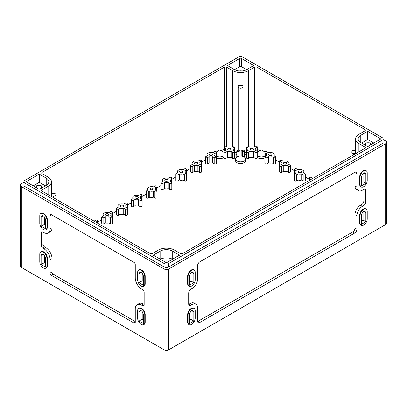 <?xml version="1.0" encoding="UTF-8"?>
<svg xmlns="http://www.w3.org/2000/svg" width="407" height="407" viewBox="0 0 407 407"><rect width="100%" height="100%" fill="white"/><g stroke="black" fill="none" stroke-linecap="round" stroke-linejoin="round"><path stroke-width="0.61" d="M23.911 182.321L21.332 183.806A3.358 1.938 0 0 0 20.35 185.175L20.35 266A3.358 1.938 0 0 0 21.332 267.374L164.052 349.771A3.358 1.938 0 0 0 168.798 349.771L385.668 224.562A3.358 1.938 0 0 0 386.65 223.194L386.65 142.369A3.358 1.938 0 0 0 385.668 141L383.089 139.509M250.702 149.878A1.613 0.931 0 0 0 252.462 150.081A1.613 0.931 0 0 0 253.459 149.216A1.613 0.931 0 0 0 251.847 148.285A1.613 0.931 0 0 0 250.229 149.216A1.613 0.931 0 0 0 250.702 149.878M228.164 149.878A1.613 0.931 0 0 0 229.919 150.081A1.613 0.931 0 0 0 230.917 149.216A1.613 0.931 0 0 0 229.304 148.285A1.613 0.931 0 0 0 227.691 149.216A1.613 0.931 0 0 0 228.164 149.878M194.943 163.919A1.613 0.931 0 0 0 196.703 164.123A1.613 0.931 0 0 0 197.7 163.258A1.613 0.931 0 0 0 196.088 162.327A1.613 0.931 0 0 0 194.47 163.258A1.613 0.931 0 0 0 194.943 163.919M180.113 172.482A1.613 0.931 0 0 0 181.873 172.685A1.613 0.931 0 0 0 182.87 171.82A1.613 0.931 0 0 0 181.257 170.889A1.613 0.931 0 0 0 179.64 171.82A1.613 0.931 0 0 0 180.113 172.482M165.283 181.044A1.613 0.931 0 0 0 167.043 181.247A1.613 0.931 0 0 0 168.04 180.382A1.613 0.931 0 0 0 166.427 179.451A1.613 0.931 0 0 0 164.81 180.382A1.613 0.931 0 0 0 165.283 181.044M150.453 189.606A1.613 0.931 0 0 0 152.213 189.804A1.613 0.931 0 0 0 153.21 188.945A1.613 0.931 0 0 0 151.597 188.014A1.613 0.931 0 0 0 149.98 188.945A1.613 0.931 0 0 0 150.453 189.606M135.623 198.168A1.613 0.931 0 0 0 137.383 198.367A1.613 0.931 0 0 0 138.38 197.507A1.613 0.931 0 0 0 136.767 196.576A1.613 0.931 0 0 0 135.149 197.507A1.613 0.931 0 0 0 135.623 198.168M120.798 206.731A1.613 0.931 0 0 0 122.553 206.929A1.613 0.931 0 0 0 123.55 206.069A1.613 0.931 0 0 0 121.937 205.138A1.613 0.931 0 0 0 120.324 206.069A1.613 0.931 0 0 0 120.798 206.731M105.968 215.288A1.613 0.931 0 0 0 107.728 215.491A1.613 0.931 0 0 0 108.72 214.631A1.613 0.931 0 0 0 107.107 213.7A1.613 0.931 0 0 0 105.494 214.631A1.613 0.931 0 0 0 105.968 215.288M209.773 155.357A1.613 0.931 0 0 0 211.533 155.56A1.613 0.931 0 0 0 212.53 154.701A1.613 0.931 0 0 0 210.912 153.765A1.613 0.931 0 0 0 209.3 154.701A1.613 0.931 0 0 0 209.773 155.357M283.923 163.919A1.613 0.931 0 0 0 285.683 164.123A1.613 0.931 0 0 0 286.676 163.258A1.613 0.931 0 0 0 285.063 162.327A1.613 0.931 0 0 0 283.45 163.258A1.613 0.931 0 0 0 283.923 163.919M298.748 172.482A1.613 0.931 0 0 0 300.508 172.685A1.613 0.931 0 0 0 301.506 171.82A1.613 0.931 0 0 0 299.893 170.889A1.613 0.931 0 0 0 298.28 171.82A1.613 0.931 0 0 0 298.748 172.482M269.093 155.357A1.613 0.931 0 0 0 270.853 155.56A1.613 0.931 0 0 0 271.851 154.701A1.613 0.931 0 0 0 270.233 153.765A1.613 0.931 0 0 0 268.62 154.701A1.613 0.931 0 0 0 269.093 155.357M275.259 156.593L273.784 155.744A3.984 2.3 0 0 0 274.216 154.701A3.984 2.3 0 0 0 268.427 152.645L266.951 151.796A1.231 0.712 0 0 0 265.608 151.643A1.231 0.712 0 0 0 264.85 152.299A1.231 0.712 0 0 0 265.211 152.803L266.682 153.653A3.984 2.3 0 0 0 266.249 154.701A3.984 2.3 0 0 0 266.682 155.744L265.211 156.593A1.231 0.712 0 0 0 264.85 157.097A1.231 0.712 0 0 0 265.608 157.753A1.231 0.712 0 0 0 266.951 157.601L268.427 156.751A3.984 2.3 0 0 0 272.039 156.751L273.514 157.601A1.231 0.712 0 0 0 274.857 157.753A1.231 0.712 0 0 0 275.62 157.097A1.231 0.712 0 0 0 275.259 156.593M101.719 217.028L101.719 223.194A1.231 0.712 0 0 0 102.483 223.85A1.231 0.712 0 0 0 103.826 223.697L105.301 222.848A3.984 2.3 0 0 0 108.913 222.848L110.389 223.697A1.231 0.712 0 0 0 111.732 223.85A1.231 0.712 0 0 0 112.495 223.194L112.495 217.028A1.231 0.712 0 0 0 112.134 216.524L110.658 215.674A3.984 2.3 0 0 0 111.091 214.631A3.984 2.3 0 0 0 110.658 213.589L112.134 212.739A1.231 0.712 0 0 0 112.495 212.235A1.231 0.712 0 0 0 111.732 211.574A1.231 0.712 0 0 0 110.389 211.732L108.913 212.581A3.984 2.3 0 0 0 103.124 214.631A3.984 2.3 0 0 0 103.556 215.674L102.081 216.524A1.231 0.712 0 0 0 101.719 217.028A1.231 0.712 0 0 0 102.483 217.684A1.231 0.712 0 0 0 103.826 217.531L105.301 216.682A3.984 2.3 0 0 0 108.913 216.682L110.389 217.531A1.231 0.712 0 0 0 111.732 217.684A1.231 0.712 0 0 0 112.495 217.028L112.495 212.235M116.55 208.465L116.55 214.631A1.231 0.712 0 0 0 117.313 215.288A1.231 0.712 0 0 0 118.656 215.135L120.131 214.286A3.984 2.3 0 0 0 123.743 214.286L125.219 215.135A1.231 0.712 0 0 0 126.562 215.288A1.231 0.712 0 0 0 127.325 214.631L127.325 208.465A1.231 0.712 0 0 0 126.964 207.962L125.488 207.112A3.984 2.3 0 0 0 125.921 206.069A3.984 2.3 0 0 0 125.488 205.026L126.964 204.177A1.231 0.712 0 0 0 127.325 203.673A1.231 0.712 0 0 0 126.562 203.012A1.231 0.712 0 0 0 125.219 203.169L123.743 204.019A3.984 2.3 0 0 0 117.954 206.069A3.984 2.3 0 0 0 118.386 207.112L116.911 207.962A1.231 0.712 0 0 0 116.55 208.465A1.231 0.712 0 0 0 117.313 209.122A1.231 0.712 0 0 0 118.656 208.969L120.131 208.119A3.984 2.3 0 0 0 123.743 208.119L125.219 208.969A1.231 0.712 0 0 0 126.562 209.122A1.231 0.712 0 0 0 127.325 208.465L127.325 203.673M131.38 199.903L131.38 206.069A1.231 0.712 0 0 0 132.143 206.725A1.231 0.712 0 0 0 133.486 206.573L134.961 205.723A3.984 2.3 0 0 0 138.573 205.723L140.049 206.573A1.231 0.712 0 0 0 141.392 206.725A1.231 0.712 0 0 0 142.15 206.069L142.15 199.903A1.231 0.712 0 0 0 141.789 199.399L140.318 198.55A3.984 2.3 0 0 0 140.751 197.507A3.984 2.3 0 0 0 140.318 196.464L141.789 195.614A1.231 0.712 0 0 0 142.15 195.111A1.231 0.712 0 0 0 141.392 194.454A1.231 0.712 0 0 0 140.049 194.607L138.573 195.457A3.984 2.3 0 0 0 132.784 197.507A3.984 2.3 0 0 0 133.216 198.55L131.741 199.399A1.231 0.712 0 0 0 131.38 199.903A1.231 0.712 0 0 0 132.143 200.565A1.231 0.712 0 0 0 133.486 200.407L134.961 199.557A3.984 2.3 0 0 0 138.573 199.557L140.049 200.407A1.231 0.712 0 0 0 141.392 200.565A1.231 0.712 0 0 0 142.15 199.903L142.15 195.111M146.21 191.341L146.21 197.507A1.231 0.712 0 0 0 146.973 198.163A1.231 0.712 0 0 0 148.316 198.011L149.791 197.161A3.984 2.3 0 0 0 153.403 197.161L154.879 198.011A1.231 0.712 0 0 0 156.222 198.163A1.231 0.712 0 0 0 156.98 197.507L156.98 191.341A1.231 0.712 0 0 0 156.619 190.837L155.148 189.988A3.984 2.3 0 0 0 155.581 188.945A3.984 2.3 0 0 0 155.148 187.902L156.619 187.052A1.231 0.712 0 0 0 156.98 186.548A1.231 0.712 0 0 0 156.222 185.892A1.231 0.712 0 0 0 154.879 186.045L153.403 186.894A3.984 2.3 0 0 0 147.614 188.945A3.984 2.3 0 0 0 148.046 189.988L146.571 190.837A1.231 0.712 0 0 0 146.21 191.341A1.231 0.712 0 0 0 146.973 192.002A1.231 0.712 0 0 0 148.316 191.845L149.791 190.995A3.984 2.3 0 0 0 153.403 190.995L154.879 191.845A1.231 0.712 0 0 0 156.222 192.002A1.231 0.712 0 0 0 156.98 191.341L156.98 186.548M161.04 182.779L161.04 188.945A1.231 0.712 0 0 0 161.803 189.601A1.231 0.712 0 0 0 163.146 189.448L164.616 188.599A3.984 2.3 0 0 0 168.233 188.599L169.704 189.448A1.231 0.712 0 0 0 171.052 189.601A1.231 0.712 0 0 0 171.81 188.945L171.81 182.779A1.231 0.712 0 0 0 171.449 182.275L169.978 181.425A3.984 2.3 0 0 0 170.411 180.382A3.984 2.3 0 0 0 169.978 179.339L171.449 178.49A1.231 0.712 0 0 0 171.81 177.986A1.231 0.712 0 0 0 171.052 177.33A1.231 0.712 0 0 0 169.704 177.483L168.233 178.332A3.984 2.3 0 0 0 162.439 180.382A3.984 2.3 0 0 0 162.876 181.425L161.401 182.275A1.231 0.712 0 0 0 161.04 182.779A1.231 0.712 0 0 0 161.803 183.44A1.231 0.712 0 0 0 163.146 183.282L164.616 182.433A3.984 2.3 0 0 0 168.233 182.433L169.704 183.282A1.231 0.712 0 0 0 171.052 183.44A1.231 0.712 0 0 0 171.81 182.779L171.81 177.986M175.87 174.221L175.87 180.382A1.231 0.712 0 0 0 176.633 181.044A1.231 0.712 0 0 0 177.976 180.886L179.446 180.036A3.984 2.3 0 0 0 183.064 180.036L184.534 180.886A1.231 0.712 0 0 0 185.882 181.044A1.231 0.712 0 0 0 186.64 180.382L186.64 174.221A1.231 0.712 0 0 0 186.279 173.718L184.809 172.863A3.984 2.3 0 0 0 185.241 171.82A3.984 2.3 0 0 0 184.809 170.777L186.279 169.928A1.231 0.712 0 0 0 186.64 169.424A1.231 0.712 0 0 0 185.882 168.768A1.231 0.712 0 0 0 184.534 168.92L183.064 169.77A3.984 2.3 0 0 0 177.269 171.82A3.984 2.3 0 0 0 177.706 172.863L176.231 173.718A1.231 0.712 0 0 0 175.87 174.221A1.231 0.712 0 0 0 176.633 174.878A1.231 0.712 0 0 0 177.976 174.72L179.446 173.87A3.984 2.3 0 0 0 183.064 173.87L184.534 174.72A1.231 0.712 0 0 0 185.882 174.878A1.231 0.712 0 0 0 186.64 174.221L186.64 169.424M190.7 165.659L190.7 171.82A1.231 0.712 0 0 0 191.463 172.482A1.231 0.712 0 0 0 192.806 172.324L194.276 171.474A3.984 2.3 0 0 0 197.894 171.474L199.364 172.324A1.231 0.712 0 0 0 200.707 172.482A1.231 0.712 0 0 0 201.47 171.82L201.47 165.659A1.231 0.712 0 0 0 201.109 165.156L199.639 164.306A3.984 2.3 0 0 0 200.071 163.258A3.984 2.3 0 0 0 199.639 162.215L201.109 161.365A1.231 0.712 0 0 0 201.47 160.862A1.231 0.712 0 0 0 200.707 160.205A1.231 0.712 0 0 0 199.364 160.358L197.894 161.208A3.984 2.3 0 0 0 192.099 163.258A3.984 2.3 0 0 0 192.536 164.306L191.061 165.156A1.231 0.712 0 0 0 190.7 165.659A1.231 0.712 0 0 0 191.463 166.315A1.231 0.712 0 0 0 192.806 166.163L194.276 165.308A3.984 2.3 0 0 0 197.894 165.308L199.364 166.163A1.231 0.712 0 0 0 200.707 166.315A1.231 0.712 0 0 0 201.47 165.659L201.47 160.862M205.53 157.097L205.53 163.258A1.231 0.712 0 0 0 206.293 163.919A1.231 0.712 0 0 0 207.636 163.762L209.106 162.912A3.984 2.3 0 0 0 212.724 162.912L214.194 163.762A1.231 0.712 0 0 0 215.537 163.919A1.231 0.712 0 0 0 216.3 163.258L216.3 157.097A1.231 0.712 0 0 0 215.939 156.593L214.464 155.744A3.984 2.3 0 0 0 214.901 154.701A3.984 2.3 0 0 0 214.464 153.653L215.939 152.803A1.231 0.712 0 0 0 216.3 152.299A1.231 0.712 0 0 0 215.537 151.643A1.231 0.712 0 0 0 214.194 151.796L212.724 152.645A3.984 2.3 0 0 0 206.929 154.701A3.984 2.3 0 0 0 207.361 155.744L205.891 156.593A1.231 0.712 0 0 0 205.53 157.097A1.231 0.712 0 0 0 206.293 157.753A1.231 0.712 0 0 0 207.636 157.601L209.106 156.751A3.984 2.3 0 0 0 212.724 156.751L214.194 157.601A1.231 0.712 0 0 0 215.537 157.753A1.231 0.712 0 0 0 216.3 157.097L216.3 152.299M294.505 169.424L294.505 180.382A1.231 0.712 0 0 0 295.268 181.044A1.231 0.712 0 0 0 296.611 180.886L298.087 180.036A3.984 2.3 0 0 0 301.699 180.036L303.174 180.886A1.231 0.712 0 0 0 304.517 181.044A1.231 0.712 0 0 0 305.281 180.382L305.281 174.221A1.231 0.712 0 0 0 304.919 173.718L303.444 172.863A3.984 2.3 0 0 0 303.876 171.82A3.984 2.3 0 0 0 298.087 169.77L296.611 168.92A1.231 0.712 0 0 0 295.268 168.768A1.231 0.712 0 0 0 294.505 169.424A1.231 0.712 0 0 0 294.866 169.928L296.342 170.777A3.984 2.3 0 0 0 295.909 171.82A3.984 2.3 0 0 0 296.342 172.863L294.866 173.718A1.231 0.712 0 0 0 294.505 174.221A1.231 0.712 0 0 0 295.268 174.878A1.231 0.712 0 0 0 296.611 174.72L298.087 173.87A3.984 2.3 0 0 0 301.699 173.87L303.174 174.72A1.231 0.712 0 0 0 304.517 174.878A1.231 0.712 0 0 0 305.281 174.221M279.675 160.862L279.675 171.82A1.231 0.712 0 0 0 280.438 172.482A1.231 0.712 0 0 0 281.781 172.324L283.257 171.474A3.984 2.3 0 0 0 286.869 171.474L288.344 172.324A1.231 0.712 0 0 0 289.687 172.482A1.231 0.712 0 0 0 290.45 171.82L290.45 165.659A1.231 0.712 0 0 0 290.089 165.156L288.614 164.306A3.984 2.3 0 0 0 289.046 163.258A3.984 2.3 0 0 0 283.257 161.208L281.781 160.358A1.231 0.712 0 0 0 280.438 160.205A1.231 0.712 0 0 0 279.675 160.862A1.231 0.712 0 0 0 280.036 161.365L281.512 162.215A3.984 2.3 0 0 0 281.079 163.258A3.984 2.3 0 0 0 281.512 164.306L280.036 165.156A1.231 0.712 0 0 0 279.675 165.659A1.231 0.712 0 0 0 280.438 166.315A1.231 0.712 0 0 0 281.781 166.163L283.257 165.308A3.984 2.3 0 0 0 286.869 165.308L288.344 166.163A1.231 0.712 0 0 0 289.687 166.315A1.231 0.712 0 0 0 290.45 165.659M264.85 152.299L264.85 163.258A1.231 0.712 0 0 0 265.608 163.919A1.231 0.712 0 0 0 266.951 163.762L268.427 162.912A3.984 2.3 0 0 0 272.039 162.912L273.514 163.762A1.231 0.712 0 0 0 274.857 163.919A1.231 0.712 0 0 0 275.62 163.258L275.62 157.097M235.541 158.979L235.541 160.694A5.032 2.905 0 0 0 237.016 162.744A5.032 2.905 0 0 0 242.501 163.375A5.032 2.905 0 0 0 245.609 160.694L245.609 158.979A5.032 2.905 0 0 0 240.573 156.074A5.032 2.905 0 0 0 235.541 158.979A5.032 2.905 0 0 0 237.016 161.035A5.032 2.905 0 0 0 242.501 161.665A5.032 2.905 0 0 0 245.609 158.979M309.335 179.329L305.281 176.984M294.505 170.767L290.45 168.422M279.675 162.205L275.62 159.865M257.229 157.407A5.032 2.905 0 0 0 264.85 157.809M259.854 150.758L257.229 149.247M246.652 147.207A1.231 0.712 0 0 0 246.82 147.324L248.295 148.173A3.984 2.3 0 0 0 247.858 149.216A3.984 2.3 0 0 0 248.295 150.264L246.82 151.114A1.231 0.712 0 0 0 246.459 151.618L246.459 157.779A1.231 0.712 0 0 0 247.222 158.44A1.231 0.712 0 0 0 248.565 158.282L250.035 157.433A3.984 2.3 0 0 0 253.653 157.433L255.123 158.282A1.231 0.712 0 0 0 256.471 158.44A1.231 0.712 0 0 0 257.229 157.779L257.229 151.618A1.231 0.712 0 0 0 256.868 151.114L255.398 150.264A3.984 2.3 0 0 0 255.83 149.216A3.984 2.3 0 0 0 255.398 148.173L256.868 147.324A1.231 0.712 0 0 0 257.229 146.82A1.231 0.712 0 0 0 256.471 146.164A1.231 0.712 0 0 0 255.123 146.317L253.653 147.166A3.984 2.3 0 0 0 250.035 147.166L248.565 146.317A11.299 6.522 0 0 1 246.652 147.207L246.652 151.231M246.459 153.698L244.378 154.899M236.772 154.899L234.691 153.698M364.845 130.896A1.679 0.967 0 0 0 365.338 130.209A1.679 0.967 0 0 0 364.845 129.528L364.845 130.896L358.898 134.33A11.299 6.522 0 0 0 355.586 138.945A11.299 6.522 0 0 0 358.898 143.554L364.845 146.993L364.845 148.362L182.738 253.5A1.679 0.967 0 0 1 180.367 253.5L174.415 250.066A11.299 6.522 0 0 0 158.435 250.066L152.488 253.5A1.679 0.967 0 0 1 150.112 253.5L42.155 191.168A1.679 0.967 0 0 1 41.662 190.486A1.679 0.967 0 0 1 42.155 189.799L48.102 186.365A11.299 6.522 0 0 0 51.414 181.751A11.299 6.522 0 0 0 48.102 177.142L42.155 173.703A1.679 0.967 0 0 1 41.662 173.021A1.679 0.967 0 0 1 42.155 172.334L224.262 67.196A1.679 0.967 0 0 1 226.633 67.196L232.585 70.63L232.585 146.317L231.11 147.166A3.984 2.3 0 0 0 227.498 147.166L226.022 146.317A1.231 0.712 0 0 0 224.679 146.164A1.231 0.712 0 0 0 223.916 146.82A1.231 0.712 0 0 0 224.277 147.324L225.753 148.173A3.984 2.3 0 0 0 225.32 149.216A3.984 2.3 0 0 0 225.753 150.264L224.277 151.114A1.231 0.712 0 0 0 223.916 151.618L223.916 157.779A1.231 0.712 0 0 0 224.679 158.44A1.231 0.712 0 0 0 226.022 158.282L227.498 157.433A3.984 2.3 0 0 0 231.11 157.433L232.585 158.282A1.231 0.712 0 0 0 233.928 158.44A1.231 0.712 0 0 0 234.691 157.779L234.691 151.618A1.231 0.712 0 0 0 234.33 151.114L232.855 150.264A3.984 2.3 0 0 0 233.287 149.216A3.984 2.3 0 0 0 232.855 148.173L234.33 147.324A1.231 0.712 0 0 0 234.493 147.207L234.493 151.231M223.916 149.247L221.296 150.758M216.3 157.809A5.032 2.905 0 0 0 223.916 157.407M205.53 159.865L201.47 162.205M190.7 168.422L186.64 170.767M175.87 176.984L171.81 179.329M161.04 185.546L156.98 187.892M146.21 194.108L142.15 196.454M131.38 202.671L127.325 205.016M116.55 211.233L112.495 213.578M101.719 219.795L97.665 222.141M95.849 222.171A3.984 2.3 0 0 0 95.828 222.151L97.304 221.301A1.231 0.712 0 0 0 97.665 220.798A1.231 0.712 0 0 0 96.902 220.136A1.231 0.712 0 0 0 95.559 220.294L94.083 221.143A3.984 2.3 0 0 0 94.048 221.133M108.913 216.682L108.913 222.848M105.301 216.682L105.301 222.848M123.743 208.119L123.743 214.286M120.131 208.119L120.131 214.286M138.573 199.557L138.573 205.723M134.961 199.557L134.961 205.723M153.403 190.995L153.403 197.161M149.791 190.995L149.791 197.161M168.233 182.433L168.233 188.599M164.616 182.433L164.616 188.599M183.064 173.87L183.064 180.036M179.446 173.87L179.446 180.036M197.894 165.308L197.894 171.474M194.276 165.308L194.276 171.474M212.724 156.751L212.724 162.912M209.106 156.751L209.106 162.912M312.952 178.322A3.984 2.3 0 0 0 312.917 178.332L311.441 177.483A1.231 0.712 0 0 0 310.098 177.33A1.231 0.712 0 0 0 309.335 177.986A1.231 0.712 0 0 0 309.696 178.49L311.172 179.339A3.984 2.3 0 0 0 311.152 179.36M301.699 173.87L301.699 180.036M298.087 173.87L298.087 180.036M286.869 165.308L286.869 171.474M283.257 165.308L283.257 171.474M272.039 156.751L272.039 162.912M268.427 156.751L268.427 162.912M264.962 151.999L261.335 149.903L257.779 151.959A5.032 2.905 0 0 0 257.229 152.33M257.229 155.693A5.032 2.905 0 0 0 264.85 156.095M216.3 156.095A5.032 2.905 0 0 0 223.916 155.693M223.916 152.33A5.032 2.905 0 0 0 223.372 151.959L219.811 149.903L216.183 151.999M244.378 152.299A11.299 6.522 0 0 0 246.459 151.725M244.378 153.19L246.459 151.984M41.407 188.171L41.407 185.862A7.55 4.36 0 0 0 36.376 185.862L36.376 187.688M41.835 187.922A4.614 2.666 0 0 0 41.407 187.739M241.946 70.986A4.614 2.666 0 0 0 239.204 70.986M168.89 261.35A4.614 2.666 0 0 0 163.96 261.35M365.593 145.36L365.593 144.933A4.614 2.666 0 0 0 365.165 145.111M370.624 144.882L370.624 143.055A7.55 4.36 0 0 0 365.593 143.055L365.593 144.933M45.406 185.862L39.601 182.514L39.011 182.514L33.206 185.862M46.215 185.394A8.918 5.149 0 0 0 48.83 181.751A8.918 5.149 0 0 0 46.215 178.113L39.601 174.293L39.011 174.293L26.923 181.273A1.175 0.677 0 0 0 26.577 181.751A1.175 0.677 0 0 0 26.923 182.234L39.011 189.209L39.601 189.209L46.215 185.394L46.215 178.113M246.667 69.658L241.407 66.621A1.175 0.677 0 0 0 239.743 66.621L234.478 69.658M246.881 69.541L253.617 65.552L241.407 58.399A1.175 0.677 0 0 0 239.743 58.399L227.533 65.552L234.269 69.541A8.918 5.149 0 0 0 246.881 69.541M172.522 259.254A8.918 5.149 0 0 0 160.333 259.254M167.257 262.296L179.467 255.143L172.731 251.155A8.918 5.149 0 0 0 160.119 251.155L153.383 255.143L165.593 262.296A1.175 0.677 0 0 0 167.257 262.296M373.794 143.055L367.989 139.703L367.399 139.703L361.594 143.055M380.077 139.423A1.175 0.677 0 0 0 380.423 138.945A1.175 0.677 0 0 0 380.077 138.461L367.989 131.486L367.399 131.486L360.785 135.302A8.918 5.149 0 0 0 358.17 138.945A8.918 5.149 0 0 0 360.785 142.582L367.399 146.403L367.989 146.403L380.077 139.423L380.077 138.461M361.462 182.687L363.075 181.756L363.075 173.509M365.862 183.364L361.462 185.907L361.462 176.765L362.189 174.878A2.401 1.384 120 0 1 364.86 172.929A2.401 1.384 120 0 1 365.13 173.184L365.862 174.221L365.862 183.364L363.075 181.756M365.862 174.221L363.746 173M189.433 282.005L191.051 281.074L191.051 272.827M193.839 282.682L189.433 285.226L189.433 276.078L190.166 274.196A2.401 1.384 120 0 1 192.837 272.247A2.401 1.384 120 0 1 193.106 272.497L193.839 273.54L193.839 282.682L191.051 281.074M193.839 273.54L191.722 272.319M189.433 320.36L191.051 319.429L191.051 311.182M193.839 321.042L189.433 323.58L189.433 314.438L190.166 312.551A2.401 1.384 120 0 1 192.837 310.607A2.401 1.384 120 0 1 193.106 310.856L193.839 311.894L193.839 321.042L191.051 319.429M193.839 311.894L191.722 310.678M361.462 221.047L363.075 220.116L363.075 211.869M365.862 221.723L361.462 224.262L361.462 215.12L362.189 213.237A2.401 1.384 120 0 1 364.86 211.289A2.401 1.384 120 0 1 365.13 211.538L365.862 212.581L365.862 221.723L363.075 220.116M365.862 212.581L363.746 211.36M197.619 321.499A3.19 1.842 120 0 0 197.95 321.337L352.727 231.975A3.19 1.842 120 0 0 354.98 228.073L354.98 214.718A7.718 4.457 120 0 1 360.439 205.265L361.625 204.579A3.19 1.842 120 0 0 363.878 200.676L363.878 189.764A3.19 1.842 120 0 0 363.853 189.392M354.955 172.273A3.19 1.842 120 0 1 354.98 172.639L354.98 185.994A7.718 4.457 120 0 0 356.578 189.53L358.481 190.624A7.718 4.457 120 0 0 362.337 190.242L363.522 189.56A3.19 1.842 120 0 1 365.12 189.397A3.19 1.842 120 0 1 365.776 190.858L365.776 201.77A3.19 1.842 120 0 1 363.522 205.672L362.337 206.359A7.718 4.457 120 0 0 356.878 215.812L356.878 229.166A3.19 1.842 120 0 1 354.624 233.074L199.847 322.436A3.19 1.842 120 0 1 198.25 322.593A3.19 1.842 120 0 1 197.593 321.133L197.593 307.778A7.718 4.457 120 0 0 195.996 304.243A7.718 4.457 120 0 0 192.135 304.624L190.949 305.311A3.19 1.842 120 0 1 189.357 305.469A3.19 1.842 120 0 1 188.695 304.009L188.695 293.096A3.19 1.842 120 0 1 190.949 289.194L192.135 288.507A7.718 4.457 120 0 0 197.593 279.054L197.593 265.7A3.19 1.842 120 0 1 199.847 261.798L354.624 172.436A3.19 1.842 120 0 1 356.222 172.278A3.19 1.842 120 0 1 356.878 173.733L356.878 187.093A7.718 4.457 120 0 0 358.481 190.624M188.721 304.375A3.19 1.842 120 0 0 189.052 304.212L190.237 303.53L192.135 304.624M195.996 304.243L194.093 303.149A7.718 4.457 120 0 0 190.237 303.53M355.586 138.945L355.586 151.959A11.299 6.522 0 0 0 355.85 153.353L355.85 153.556M364.845 148.362A1.679 0.967 0 0 0 365.338 147.675A1.679 0.967 0 0 0 364.845 146.993M51.414 181.751L51.414 194.765A11.299 6.522 0 0 1 51.15 196.164L51.15 196.367M234.691 151.984L236.772 153.19M232.585 70.63A11.299 6.522 0 0 0 248.565 70.63L254.512 67.196L254.512 146.673M232.585 146.317A11.299 6.522 0 0 0 234.493 147.207M234.691 151.725A11.299 6.522 0 0 0 236.772 152.299M238.156 86.818L238.156 149.883L238.156 86.818A2.417 1.394 0 0 0 240.573 88.212A2.417 1.394 0 0 0 242.989 86.818L242.989 85.404A11.299 6.522 0 0 1 238.156 85.404L238.156 86.818M364.845 129.528L256.888 67.196A1.679 0.967 0 0 0 254.512 67.196M195.197 279.874L195.197 272.339A5.032 2.905 120 0 0 194.154 270.034A5.032 2.905 120 0 0 190.273 271.383A5.032 2.905 120 0 0 188.075 276.445L188.075 283.979A5.032 2.905 120 0 0 189.118 286.284A5.032 2.905 120 0 0 192.999 284.936A5.032 2.905 120 0 0 195.197 279.874M195.197 318.228L195.197 310.694A5.032 2.905 120 0 0 194.154 308.389A5.032 2.905 120 0 0 190.273 309.737A5.032 2.905 120 0 0 188.075 314.804L188.075 322.339A5.032 2.905 120 0 0 189.118 324.644A5.032 2.905 120 0 0 192.999 323.295A5.032 2.905 120 0 0 195.197 318.228M367.221 180.555L367.221 173.021A5.032 2.905 120 0 0 366.178 170.716A5.032 2.905 120 0 0 362.296 172.064A5.032 2.905 120 0 0 360.103 177.131L360.103 184.666A5.032 2.905 120 0 0 361.141 186.966A5.032 2.905 120 0 0 365.023 185.617A5.032 2.905 120 0 0 367.221 180.555M367.221 218.91L367.221 211.375A5.032 2.905 120 0 0 366.178 209.071A5.032 2.905 120 0 0 362.296 210.419A5.032 2.905 120 0 0 360.103 215.486L360.103 223.021A5.032 2.905 120 0 0 361.141 225.325A5.032 2.905 120 0 0 365.023 223.977A5.032 2.905 120 0 0 367.221 218.91M142.196 273.26L142.196 280.845L143.442 281.568M138.99 282.697L138.99 273.519L139.728 272.471A2.432 1.404 -120 0 1 139.998 272.222A2.432 1.404 -120 0 1 142.704 274.191L143.442 276.088L143.442 285.266L138.99 282.697L142.196 280.845M138.99 273.519L141.122 272.288M142.196 311.614L142.196 319.205L143.442 319.922M138.99 321.052L138.99 311.874L139.728 310.831A2.432 1.404 -120 0 1 139.998 310.577A2.432 1.404 -120 0 1 142.704 312.551L143.442 314.443L143.442 323.621L138.99 321.052L142.196 319.205M138.99 311.874L141.122 310.648M44.317 255.108L44.317 262.698L45.564 263.415M41.117 264.545L41.117 255.367L41.85 254.324A2.432 1.404 -120 0 1 42.125 254.07A2.432 1.404 -120 0 1 44.831 256.044L45.564 257.936L45.564 267.114L41.117 264.545L44.317 262.698M41.117 255.367L43.244 254.136M44.317 216.748L44.317 224.338L45.564 225.061M41.117 226.19L41.117 217.012L41.85 215.964A2.432 1.404 -120 0 1 42.125 215.71A2.432 1.404 -120 0 1 44.831 217.684L45.564 219.577L45.564 228.759L41.117 226.19L44.317 224.338M41.117 217.012L43.244 215.781M144.775 283.979L144.775 276.445A5.032 2.905 -120 0 0 142.577 271.383A5.032 2.905 -120 0 0 138.701 270.034A5.032 2.905 -120 0 0 137.658 272.339L137.658 279.874A5.032 2.905 -120 0 0 139.855 284.936A5.032 2.905 -120 0 0 143.732 286.284A5.032 2.905 -120 0 0 144.775 283.979L145.192 283.74L145.192 276.205A5.032 2.905 60 0 0 142.994 271.143A5.032 2.905 60 0 0 139.113 269.795L138.701 270.034M144.775 322.339L144.775 314.804A5.032 2.905 -120 0 0 142.577 309.737A5.032 2.905 -120 0 0 138.701 308.389A5.032 2.905 -120 0 0 137.658 310.694L137.658 318.228A5.032 2.905 -120 0 0 139.855 323.295A5.032 2.905 -120 0 0 143.732 324.644A5.032 2.905 -120 0 0 144.775 322.339L145.192 322.1L145.192 314.565A5.032 2.905 60 0 0 142.994 309.498A5.032 2.905 60 0 0 139.113 308.15L138.701 308.389M46.897 265.832L46.897 258.297A5.032 2.905 -120 0 0 44.704 253.23A5.032 2.905 -120 0 0 40.822 251.882A5.032 2.905 -120 0 0 39.779 254.187L39.779 261.721A5.032 2.905 -120 0 0 41.977 266.788A5.032 2.905 -120 0 0 45.859 268.137A5.032 2.905 -120 0 0 46.897 265.832L47.314 265.593L47.314 258.058A5.032 2.905 60 0 0 45.116 252.991A5.032 2.905 60 0 0 41.239 251.643L40.822 251.882M46.897 227.472L46.897 219.938A5.032 2.905 -120 0 0 44.704 214.871A5.032 2.905 -120 0 0 40.822 213.522A5.032 2.905 -120 0 0 39.779 215.827L39.779 223.362A5.032 2.905 -120 0 0 41.977 228.429A5.032 2.905 -120 0 0 45.859 229.777A5.032 2.905 -120 0 0 46.897 227.472L47.314 227.233L47.314 219.699A5.032 2.905 60 0 0 45.116 214.631A5.032 2.905 60 0 0 41.239 213.283L40.822 213.522M382.107 140.313A3.358 1.938 0 0 0 383.089 138.945A3.358 1.938 0 0 0 382.107 137.571L242.948 57.229A3.358 1.938 0 0 0 238.202 57.229L24.893 180.382A3.358 1.938 0 0 0 23.911 181.751A3.358 1.938 0 0 0 24.893 183.125L164.052 263.466A3.358 1.938 0 0 0 168.798 263.466L382.107 140.313L382.107 143.737A3.358 1.938 0 0 0 383.089 142.369L383.089 138.945M23.911 181.751L23.911 185.175A3.358 1.938 0 0 0 24.893 186.548L164.052 266.89A3.358 1.938 0 0 0 168.798 266.89L382.107 143.737M20.35 185.175A3.358 1.938 0 0 0 21.332 186.548L164.052 268.946A3.358 1.938 0 0 0 168.798 268.946L385.668 143.737A3.358 1.938 0 0 0 386.65 142.369M361.141 225.325L360.729 225.086A5.032 2.905 -60 0 1 359.686 222.782L359.686 215.247A5.032 2.905 -60 0 1 361.884 210.18A5.032 2.905 -60 0 1 365.761 208.832L366.178 209.071M361.141 186.966L360.729 186.727A5.032 2.905 -60 0 1 359.686 184.422L359.686 176.887A5.032 2.905 -60 0 1 361.884 171.825A5.032 2.905 -60 0 1 365.761 170.477L366.178 170.716M189.118 324.644L188.706 324.404A5.032 2.905 -60 0 1 187.663 322.1L187.663 314.565A5.032 2.905 -60 0 1 189.86 309.498A5.032 2.905 -60 0 1 193.737 308.15L194.154 308.389M189.118 286.284L188.706 286.045A5.032 2.905 -60 0 1 187.663 283.74L187.663 276.205A5.032 2.905 -60 0 1 189.86 271.143A5.032 2.905 -60 0 1 193.737 269.795L194.154 270.034M141.626 305.158A9 5.199 -120 0 0 137.123 304.711L139.021 303.617A9 5.199 -120 0 1 143.523 304.06L141.626 305.158L142.811 305.84A1.903 1.099 -120 0 0 143.763 305.937A1.903 1.099 -120 0 0 144.159 305.062L144.159 292.058A1.903 1.099 -120 0 0 142.811 289.723L141.626 289.041A9 5.199 -120 0 1 135.261 278.017L135.261 264.657A1.903 1.099 -120 0 0 133.913 262.327L51.465 214.728A1.903 1.099 -120 0 0 50.514 214.631A1.903 1.099 -120 0 0 50.122 215.501L50.122 228.861A9 5.199 -120 0 1 48.255 232.982L50.153 231.883A9 5.199 -120 0 0 52.02 227.762L50.122 228.861M137.123 304.711A9 5.199 -120 0 0 135.261 308.832L135.261 322.186L133.913 322.965A1.903 1.099 -120 0 0 134.865 323.061A1.903 1.099 -120 0 0 135.261 322.186M43.122 232.168L43.122 244.541A1.903 1.099 -120 0 0 44.465 246.871L45.655 247.558A9 5.199 -120 0 1 52.02 258.582L50.122 259.676L50.122 273.031A1.903 1.099 -120 0 0 51.465 275.366L133.913 322.965M50.122 259.676A9 5.199 -120 0 0 43.758 248.652L42.567 247.965A1.903 1.099 -120 0 1 41.224 245.635L41.224 232.626A1.903 1.099 -120 0 1 41.616 231.756A1.903 1.099 -120 0 1 42.567 231.848L41.224 232.626M48.255 232.982A9 5.199 -120 0 1 43.758 232.534L42.567 231.848M47.314 227.233A5.032 2.905 60 0 1 46.271 229.538L45.859 229.777M47.314 265.593A5.032 2.905 60 0 1 46.271 267.892L45.859 268.137M145.192 322.1A5.032 2.905 60 0 1 144.149 324.404L143.732 324.644M145.192 283.74A5.032 2.905 60 0 1 144.149 286.045L143.732 286.284M236.772 157.077L236.772 150.977A1.231 0.712 0 0 1 237.133 150.473L238.232 149.837A2.417 1.394 0 0 0 239.977 150.844L239.977 156.095M236.772 150.977A1.231 0.712 0 0 0 237.535 151.633A1.231 0.712 0 0 0 238.878 151.48L239.977 150.844M241.173 150.844L242.272 151.48A1.231 0.712 0 0 0 243.615 151.633A1.231 0.712 0 0 0 244.378 150.977A1.231 0.712 0 0 0 244.017 150.473L242.913 149.837A2.417 1.394 0 0 1 241.173 150.844L241.173 156.095M355.586 150.565L353.398 150.565A2.417 1.394 0 0 0 350.982 151.959A2.417 1.394 0 0 0 353.398 153.353L355.85 153.353M51.15 196.164L53.602 196.164A2.417 1.394 0 0 0 56.018 194.765A2.417 1.394 0 0 0 53.602 193.371L51.414 193.371M242.989 86.818L242.989 149.883M223.916 146.82L223.916 151.618A1.231 0.712 0 0 0 224.679 152.274A1.231 0.712 0 0 0 226.022 152.121L227.498 151.267A3.984 2.3 0 0 0 231.11 151.267L232.585 152.121A1.231 0.712 0 0 0 233.928 152.274A1.231 0.712 0 0 0 234.691 151.618M231.11 151.267L231.11 157.433M227.498 151.267L227.498 157.433M246.459 151.618A1.231 0.712 0 0 0 247.222 152.274A1.231 0.712 0 0 0 248.565 152.121L250.035 151.267A3.984 2.3 0 0 0 253.653 151.267L255.123 152.121A1.231 0.712 0 0 0 256.471 152.274A1.231 0.712 0 0 0 257.229 151.618L257.229 146.82M253.653 151.267L253.653 157.433M250.035 151.267L250.035 157.433M52.02 215.044L52.02 227.762M52.02 258.582L52.02 271.937A1.903 1.099 -120 0 0 53.363 274.267L135.261 321.55M143.523 304.06L144.159 304.426M97.304 221.301L97.304 223.011M110.389 217.531L110.389 223.697M103.826 217.531L103.826 223.697M112.134 212.739L112.134 216.524M125.219 208.969L125.219 215.135M118.656 208.969L118.656 215.135M126.964 204.177L126.964 207.962M140.049 200.407L140.049 206.573M133.486 200.407L133.486 206.573M141.789 195.614L141.789 199.399M154.879 191.845L154.879 198.011M148.316 191.845L148.316 198.011M156.619 187.052L156.619 190.837M169.704 183.282L169.704 189.448M163.146 183.282L163.146 189.448M171.449 178.49L171.449 182.275M184.534 174.72L184.534 180.886M177.976 174.72L177.976 180.886M186.279 169.928L186.279 173.718M199.364 166.163L199.364 172.324M192.806 166.163L192.806 172.324M201.109 161.365L201.109 165.156M214.194 157.601L214.194 163.762M207.636 157.601L207.636 163.762M215.939 152.803L215.939 156.593M309.696 178.49L309.696 180.199M303.174 174.72L303.174 180.886M296.611 174.72L296.611 180.886M294.866 169.928L294.866 173.718M288.344 166.163L288.344 172.324M281.781 166.163L281.781 172.324M280.036 161.365L280.036 165.156M273.514 157.601L273.514 163.762M266.951 157.601L266.951 163.762M265.211 152.803L265.211 156.593M26.923 182.234L26.923 181.273M39.011 182.514L39.011 174.293M39.601 182.514L39.601 174.293M227.655 65.72L227.655 65.379M239.743 66.621L239.743 58.399M241.407 66.621L241.407 58.399M253.495 65.72L253.495 65.379M153.505 255.316L153.505 254.975M160.119 259.132L160.119 251.155M172.731 259.132L172.731 251.155M179.345 255.316L179.345 254.975M360.785 142.582L360.785 135.302M367.399 139.703L367.399 131.486M367.989 139.703L367.989 131.486M365.13 173.184L364.509 172.822M193.106 272.497L192.486 272.141M193.106 310.856L192.486 310.495M365.13 211.538L364.509 211.182M361.625 204.579L363.522 205.672M363.878 200.676L365.776 201.77M360.439 205.265L362.337 206.359M354.98 214.718L356.878 215.812M354.98 228.073L356.878 229.166M352.727 231.975L354.624 233.074M197.95 321.337L199.847 322.436M189.052 304.212L190.949 305.311M354.98 172.639L356.878 173.733M354.98 185.994L356.878 187.093M363.878 189.764L365.776 190.858M358.898 143.554L358.898 151.796M42.155 189.799L42.155 191.168M48.102 186.365L48.102 194.607M42.155 172.334L42.155 173.703M224.262 67.196L224.262 146.327M226.633 67.196L226.633 146.673M248.565 70.63L248.565 146.317M256.888 67.196L256.888 146.327M139.728 272.471L140.354 272.11M139.728 310.831L140.354 310.465M41.85 254.324L42.481 253.958M41.85 215.964L42.481 215.603M385.668 143.737L385.668 224.562M168.798 268.946L168.798 349.771M164.052 268.946L164.052 349.771M21.332 186.548L21.332 267.374M168.798 266.89L168.798 263.466M164.052 266.89L164.052 263.466M24.893 186.548L24.893 183.125M242.272 151.48L242.272 156.242M238.878 151.48L238.878 156.242M353.398 153.353L353.398 154.97M53.602 196.164L53.602 197.782M232.585 152.121L232.585 158.282M226.022 152.121L226.022 158.282M224.277 147.324L224.277 151.114M234.33 147.324L234.33 151.114M255.123 152.121L255.123 158.282M248.565 152.121L248.565 158.282M246.82 147.324L246.82 151.114M256.868 147.324L256.868 151.114M188.075 276.445L187.663 276.205M188.075 283.979L187.663 283.74M188.075 314.804L187.663 314.565M188.075 322.339L187.663 322.1M360.103 177.131L359.686 176.887M360.103 184.666L359.686 184.422M360.103 215.486L359.686 215.247M360.103 223.021L359.686 222.782M144.775 276.445L145.192 276.205M144.775 314.804L145.192 314.565M46.897 258.297L47.314 258.058M46.897 219.938L47.314 219.699M51.465 214.728L50.122 215.501M43.122 244.541L41.224 245.635M44.465 246.871L42.567 247.965M45.655 247.558L43.758 248.652M52.02 271.937L50.122 273.031M53.363 274.267L51.465 275.366M144.159 305.062L142.811 305.84M97.665 223.219L97.665 220.798M111.091 215.924L111.091 214.631M103.124 215.924L103.124 214.631M125.921 207.361L125.921 206.069M117.954 207.361L117.954 206.069M140.751 198.799L140.751 197.507M132.784 198.799L132.784 197.507M155.581 190.237L155.581 188.945M147.614 190.237L147.614 188.945M170.411 181.68L170.411 180.382M162.439 181.68L162.439 180.382M185.241 173.117L185.241 171.82M177.269 173.117L177.269 171.82M200.071 164.555L200.071 163.258M192.099 164.555L192.099 163.258M214.901 155.993L214.901 154.701M206.929 155.993L206.929 154.701M309.335 180.408L309.335 177.986M295.909 173.117L295.909 171.82M303.876 173.117L303.876 171.82M281.079 164.555L281.079 163.258M289.046 164.555L289.046 163.258M266.249 155.993L266.249 154.701M274.216 155.993L274.216 154.701M244.378 157.077L244.378 150.977M350.982 156.364L350.982 151.959M56.018 199.176L56.018 194.765M233.287 150.514L233.287 149.216M225.32 150.514L225.32 149.216M255.83 150.514L255.83 149.216M247.858 150.514L247.858 149.216"/></g></svg>
